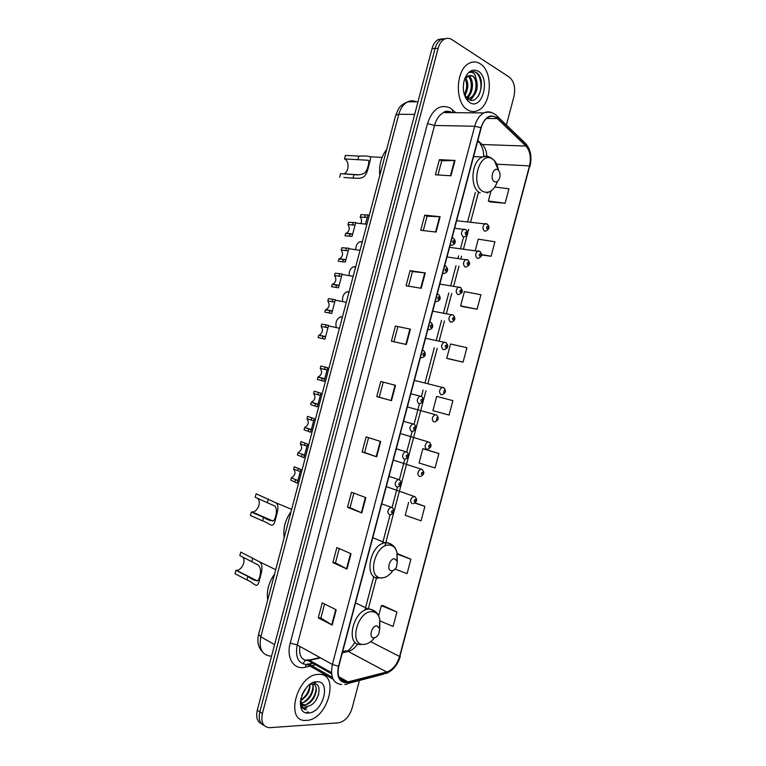 <?xml version="1.0" encoding="UTF-8"?>
<svg xmlns="http://www.w3.org/2000/svg" width="766" height="766" viewBox="0 0 766 766"><rect width="100%" height="100%" fill="white"/><g stroke="black" fill="none" stroke-linecap="round" stroke-linejoin="round"><path stroke-width="1.15" d="M442.786 38.75L438.209 39.554C435.318 41.22 433.25 44.246 432.024 48.641L257.29 710.178C255.758 717.206 257.213 721.773 261.666 723.889M506.393 125.011L513.957 96.449C515.69 87.726 514.139 81.282 509.275 77.107L451.787 39.554C449.336 38.013 446.846 37.898 444.318 39.2C441.427 40.876 439.358 43.921 438.123 48.335L262.412 713.491L259.846 711.825C258.305 718.881 259.77 723.468 264.222 725.574C259.77 723.468 258.305 718.881 259.846 711.825L435.069 48.488L259.846 711.825L257.29 710.178M445.841 38.568L441.254 39.382C438.363 41.048 436.294 44.083 435.069 48.488C436.294 44.083 438.363 41.048 441.254 39.382L445.841 38.568M306.563 720.394C327.963 719.935 340.401 672.893 318.723 674.377L318.33 674.396C297.131 674.291 284.263 722.051 305.921 720.413L306.563 720.394C327.963 719.935 340.401 672.893 318.723 674.377L318.33 674.396C297.131 674.291 284.263 722.051 305.921 720.413L306.563 720.394M467.93 110.036C471.214 111.893 474.547 112.047 477.917 110.486C491.772 104.961 493.543 71.401 480.167 63.75C476.672 61.558 473.072 61.366 469.376 63.185C455.397 69.227 454.506 103.467 467.93 110.036C471.214 111.893 474.547 112.047 477.917 110.486C491.772 104.961 493.543 71.401 480.167 63.75C476.672 61.558 473.072 61.366 469.376 63.185C455.397 69.227 454.506 103.467 467.93 110.036M346.184 682.372C339.348 681.625 336.877 676.263 338.773 666.296L481.192 127.807C482.676 122.522 485.137 118.95 488.555 117.093C491.715 115.609 494.635 116.106 497.335 118.586L525.936 146.057C530.129 150.873 531.307 157.49 529.478 165.887L399.593 656.491C397.037 664.668 392.738 669.838 386.715 671.993L346.184 682.372M346.079 682.774L386.658 672.376C392.834 670.164 397.238 664.869 399.852 656.491L529.708 166.021C531.585 157.403 530.378 150.634 526.079 145.693L497.479 118.213C490.508 113.406 484.993 116.547 480.933 127.663L338.476 666.305C336.533 676.522 339.07 682.018 346.079 682.774M308.296 712.284L306.783 712.935M437.989 174.954L441.733 160.822L455.014 160.439L439.397 159.654L435.394 174.792L450.954 175.787L455.014 160.439M441.723 160.86L439.397 159.654M424.728 215.16L427.083 216.223L440.134 216.711L424.728 215.16L420.726 230.288L436.074 232.05L440.134 216.711M410.069 270.628L412.462 271.557L425.264 272.955L410.069 270.628L406.066 285.747L421.204 288.294L425.264 272.955M395.409 326.067L410.394 329.169L395.409 326.067L391.416 341.186L406.344 344.499L410.394 329.169M336.207 609.793L322.256 602.842L318.273 617.913L332.166 625.085L336.207 609.793M324.583 604.001L320.877 618.028L332.166 625.085M320.887 617.99L318.273 617.913M351.029 553.732L336.868 547.546L332.884 562.627L346.979 569.023L351.029 553.732M339.233 548.58L335.46 562.866L346.979 569.023M335.47 562.838L332.884 562.627M365.861 497.632L351.498 492.222L347.505 507.312L361.811 512.942L365.861 497.632M353.892 493.122L350.043 507.676L361.811 512.942M350.052 507.657L347.505 507.312M380.692 441.513L366.129 436.869L362.136 451.969L376.652 456.823L380.692 441.513M368.561 437.645L364.645 452.457L376.652 456.823M364.645 452.447L362.136 451.969M380.759 381.478L395.543 385.355L380.759 381.478L376.767 396.587L391.493 400.675L395.543 385.355M383.23 382.138L379.247 397.209L391.493 400.675M379.247 397.209L376.767 396.587M262.412 713.491C260.746 722.233 263.083 726.972 269.44 727.7L338.457 722.836C344.738 721.562 349.267 716.727 352.054 708.33L359.417 680.495M462.099 306.505L477.084 309.205L480.904 294.757L464.416 291.587L460.634 305.883L462.233 306.563M481.517 254.982L491.102 256.237L494.932 241.778L478.29 239.155L475.293 250.463M489.78 201.879L505.129 203.239L508.959 188.781L494.855 187.028M438.88 453.529L422.832 448.732L419.059 463.009L435.069 467.949L438.88 453.529L424.383 449.01M408.632 502.391L405.214 515.327L421.07 520.813L424.891 506.403L415.229 502.879M395.103 569.052L407.091 573.648L410.902 559.247L397.181 553.512M379.926 620.891L393.111 626.464L396.922 612.063L382.962 605.542M448.263 358.785L463.066 362.146L466.896 347.707L450.542 343.991L446.76 358.287L448.407 358.823M449.067 415.067L452.888 400.637L436.687 396.376L432.905 410.653L449.067 415.067M397.841 326.852L393.906 341.741M412.462 271.537L408.594 286.178M427.093 216.194L423.292 230.585M422.832 448.732L424.536 449.039M424.891 506.403L414.981 503.07M410.902 559.247L397.276 554.153M396.922 612.063L381.315 605.638L378.624 615.787M381.315 605.638L383.124 605.542M463.066 362.146L446.76 358.287M477.084 309.205L460.634 305.883M491.102 256.237L481.546 254.638M491.016 191.04L488.382 201.008L489.914 201.956M505.129 203.239L488.382 201.008M306.4 687.667L301.708 695.605M309.837 684.517C310.307 691.171 307.319 696.399 300.875 700.201M312.155 684.172C316.023 689.132 309.043 702.556 301.431 702.795M309.694 684.574L311.456 684.172C321.222 683.042 314.778 705.065 304.14 704.777L302.484 704.576M302.311 704.529L301.335 704.126M303.346 704.28L302.187 704.193M301.976 704.155L301.287 703.964M300.914 698.161C300.684 703.312 302.513 706.003 306.381 706.252L306.371 706.242C303.882 706.175 302.072 704.892 300.942 702.403M308.516 713.012C323.08 712.83 331.592 680.62 316.779 681.759C302.091 681.395 293.282 714.726 308.516 713.012M306.553 706.242C317.785 706.692 324.219 682.908 313.687 683.732M300.368 701.149L301.076 705.132C302.024 707.87 303.748 709.44 306.237 709.852C302.244 708.014 300.464 704.165 300.875 698.295M306.237 709.852C303.106 709.192 301.115 707.056 300.262 703.447M314.204 682.2L315.573 682.525M318.704 694.389L315.544 700.842M306.936 707.564L303.432 707.928M302.34 707.717L300.77 707.066L302.513 707.899M316.205 688.079C315.649 694.886 312.471 700.296 306.649 704.308M313.007 686.259C312.442 692.991 309.282 698.353 303.528 702.336M309.818 684.526C309.253 690.942 306.276 696.131 300.875 700.095M304.983 689.467L302.58 693.565M313.572 682.41L315.468 682.592M307.032 707.889L303.652 708.148M316.415 690.425C315.458 695.451 313.045 699.655 309.196 703.035M313.198 688.644C312.231 693.565 309.866 697.702 306.094 701.024M310 686.872C308.775 692.732 305.749 697.299 300.914 700.555M306.007 688.127L301.9 695.126M235.938 570.325L247.916 576.425C252.943 580.188 256.476 581.365 258.525 579.967C261.857 572.518 260.823 565.643 256.734 564.226L239.835 555.58L240.744 552.104L258.611 561.334C262.326 562.953 262.939 567.912 260.45 576.233L259.617 579.364C257.108 590.605 254.762 582.84 246.987 579.948L235.028 573.791L235.938 570.325L236.502 570.325C241.932 570.354 246.365 560.607 242.602 556.939M376.968 625.86C371.702 625.439 368.36 638.068 373.808 637.829C375.733 637.705 377.379 636.393 378.768 633.903L379.745 628.771L376.968 625.86M274.563 574.021C268.675 582.476 266.386 591.132 267.707 599.989M251.325 512.023L263.504 517.366C268.378 520.392 271.882 521.359 274.017 520.286C277.168 514.915 277.321 506.125 273.654 505.531L255.222 497.268L256.131 493.792L275.636 502.678C278.355 504.028 278.632 508.308 276.478 515.508L275.655 518.649C273.05 530.216 270.455 523.379 262.575 520.88L250.405 515.489L251.325 512.023L252.378 512.023C258.065 511.755 261.771 501.223 257.28 498.13M394.71 558.816C389.53 558.041 386.188 570.68 391.541 570.794C393.542 570.775 395.227 569.444 396.596 566.802L397.315 561.411L394.71 558.816M291.042 511.611C285.211 519.865 282.922 528.53 284.186 537.588M343.551 173.911L343.886 173.796C349.114 172.12 349.593 160.937 344.499 158.907L345.418 155.421L358.852 156.101C364.808 155.824 368.599 156.053 370.208 156.791C370.754 157.413 370.514 159.519 369.499 163.12L368.676 166.27C365.564 179.771 361.533 178.325 353.03 178.152L343.934 177.492M339.673 177.185L340.592 173.7L353.959 174.619C358.44 175.251 361.992 174.686 364.626 172.944C367.201 171.345 370.237 160.238 368.12 160.266L344.499 158.907M497.68 169.698C493.036 166.854 489.675 179.531 494.491 181.714C496.579 182.509 498.254 181.398 499.518 178.382C500.476 175.117 500.141 172.446 498.503 170.349L497.68 169.698M386.686 149.408C381.142 156.523 378.844 165.217 379.802 175.481M465.307 77.356C468.84 82.948 468.62 89.009 464.636 95.539M464.866 78.41C467.423 83.408 467.222 88.741 464.263 94.409M468.246 75.796L468.907 76.188C474.47 79.549 473.35 94.85 466.551 97.866M467.614 76.15L467.72 76.217C473.197 79.52 472.229 94.505 465.604 97.751M464.129 93.94L466.379 97.694L468.131 99.207C478.846 106.474 486.592 80.133 477.122 73.057L476.624 72.713C474.499 71.41 472.316 71.295 470.085 72.377L469.769 72.55C471.636 71.947 473.331 72.579 474.843 74.436L476.825 81.349L473.149 76.083L468.16 75.834L464.569 79.635M476.825 81.349C478.099 89.019 476.107 94.582 470.87 98.048L467.097 98.421M466.638 98.287L465.671 97.885M470.132 75.288L472.488 76.102C478.195 79.568 476.787 95.463 469.682 98.048L467.279 98.575M466.753 98.555L465.977 98.441M469.893 102.615C482.283 110.821 490.853 78.419 478.204 71.171C471.933 68.308 467.222 71.564 464.062 80.937C462.377 89.067 463.593 95.702 467.729 100.834L469.893 102.615M472.766 71.65C480.043 71.133 484.102 87.343 477.994 96.612M473.589 96.047L470.247 100.135M468.916 95.999L467.25 98.45M475.37 93.49L470.717 100.222M470.697 93.385L467.767 98.536M466.073 93.28L464.818 96.028M300.08 471.502L293.665 469.108L294.288 466.772L300.808 469.481L297.208 483.116L290.764 480.129L291.377 477.783L297.581 480.598M293.665 469.108C296.011 472.498 295.245 475.389 291.377 477.783M306.783 446.109L300.32 443.935L300.933 441.589L307.501 444.146L303.93 457.675L297.409 454.947L298.031 452.61L304.361 455.282M300.32 443.935C302.637 447.392 301.871 450.284 298.031 452.61M313.486 420.716L306.965 418.753L307.587 416.407L314.242 418.609L310.642 432.254L304.054 429.764L304.676 427.428L311.063 429.889M306.965 418.753C309.263 422.257 308.516 425.149 304.715 427.418L304.676 427.428M320.198 395.313L313.62 393.561L314.232 391.215L320.954 393.169L317.354 406.813L310.709 404.582L311.322 402.236L317.775 404.486M313.62 393.561C315.889 397.056 315.171 399.938 311.475 402.207L311.322 402.236M326.91 369.901L320.265 368.369L320.887 366.024L327.676 367.718L324.075 381.363L317.354 379.39L317.976 377.044L324.487 379.074M320.265 368.369C322.505 371.845 321.835 374.718 318.235 376.987L317.976 377.044M327.733 327.637L321.088 326.46L321.71 324.085L328.576 325.368L324.937 339.166L318.149 337.586L318.78 335.211L325.244 336.887M321.088 326.46C323.329 329.935 322.706 332.827 319.231 335.125L318.78 335.211M334.493 301.986L327.8 301.019L328.432 298.654L335.355 299.678L331.716 313.466L324.861 312.145L325.493 309.78L332.013 311.245M327.8 301.019C330.012 304.495 329.418 307.377 326.048 309.665L325.493 309.78M341.263 276.335L334.522 275.578L335.144 273.203L342.143 273.969L338.495 287.777L331.582 286.704L332.205 284.339L338.792 285.594M334.522 275.578C336.695 279.035 336.14 281.917 332.856 284.205L332.205 284.339M348.023 250.674L341.234 250.118L341.866 247.753L348.923 248.261L345.284 262.068L338.294 261.254L338.926 258.889L345.571 259.933M341.234 250.118C343.379 253.584 342.852 256.457 339.673 258.736L338.926 258.889M354.792 225.013L347.955 224.668L348.578 222.293L355.644 222.6M355.721 222.552L352.073 236.359L345.016 235.804L345.638 233.429L352.446 234.243M347.955 224.668C350.062 228.124 349.574 230.987 346.481 233.266L345.638 233.429M367.182 217.305L360.212 217.065L360.834 214.71L367.977 214.93M368.034 214.882L365.468 223.806M360.212 217.065C361.629 218.75 361.887 220.828 360.978 223.289M342.479 316.837L340.525 316.865L342.364 317.248M336.188 327.044C335.297 322.16 336.753 318.771 340.525 316.865M349.095 291.779L346.998 291.846L348.98 292.21M342.603 301.105C342.172 296.557 343.637 293.474 346.998 291.846M355.711 266.721L353.48 266.817L355.596 267.142M349.124 275.205C349.037 271.02 350.483 268.224 353.48 266.817M362.328 241.654L359.972 241.769L362.213 242.075M355.721 249.314C355.893 245.532 357.31 243.014 359.972 241.769M416.35 101.811C413.496 100.451 410.605 100.451 407.684 101.83C403.49 104.023 400.532 108.169 398.808 114.268L260.823 636.814C258.669 648.582 261.915 655.007 270.57 656.098M274.601 644.637L260.823 636.814L258.64 634.353M432.024 48.641L438.123 48.335M262.384 651.837C258.161 647.165 256.897 641.391 258.602 634.497L395.735 115.12L398.808 114.268L414.645 114.421M417.977 101.811L407.684 101.83C403.127 103.736 400.063 106.091 398.502 108.887L395.706 115.264M448.991 112.631L449.211 111.329M299.879 646.427C298.75 655.256 301.383 660.005 307.769 660.675L320.581 657.908M309.541 666.19L305.404 667.176C294.01 670.336 285.977 658.061 290.218 643.114L427.476 123.594L434.523 125.461L297.246 644.962C295.006 657.008 298.166 663.548 306.735 664.591L313.103 663.366M427.476 123.594C432.531 109.04 440.057 103.822 450.082 107.929L455.76 112.688M452.199 112.659C449.393 111.233 446.521 111.204 443.591 112.592C439.339 114.833 436.314 119.123 434.523 125.461L474.7 126.246C476.557 119.678 479.612 115.235 483.873 112.908C486.793 111.482 489.627 111.491 492.394 112.937M332.272 677.278L308.89 664.055L312.72 663.145M344.748 684.354L344.815 684.344C346.328 684.785 347.458 684.162 348.214 682.458M529.708 166.021L399.852 656.491M526.079 145.693L525.821 143.711L524.586 142.533M347.515 683.626L383.249 674.224L386.658 672.376M497.479 118.213L497.239 116.193L495.908 114.967M480.933 127.663L474.7 126.246L332.377 664.448L338.476 666.305M341.703 684.498C333.133 683.588 330.022 676.905 332.377 664.448L297.246 644.962L290.218 643.114M315.152 664.85L311.781 665.654M305.404 667.176C305.893 664.649 307.061 663.605 308.89 664.055L307.329 664.572L333.066 679.212M452.39 112.659L452.706 109.873M529.478 165.887L496.722 164.202M486.87 157.04C486.716 151.553 485.184 147.378 482.264 144.525L477.831 140.484M525.936 146.057L482.264 144.525L477.582 141.423M497.335 118.586L486.534 118.452M348.271 682.056L338.706 676.675M331.439 672.586L309.091 660.072L319.92 657.534M386.715 671.993L348.185 651.445C351.728 650.506 354.878 648.026 357.626 644.005M342.335 652.814L348.185 651.445L347.429 651.11C349.105 650.047 351.671 647.117 355.118 642.31M399.593 656.491L370.696 641.678M368.207 609.162L376.929 576.176M384.896 546.062L385.805 542.634M385.987 541.945L425.963 390.804M427.897 383.517L437.214 348.31M439.167 340.889L444.452 320.916M446.415 313.495L451.71 293.512M453.673 286.091L458.958 266.099M460.921 258.678L461.563 256.246M463.487 248.96L468.687 229.321M470.621 222.025L478.367 192.745M342.536 652.766C343.857 651.052 345.485 650.506 347.429 651.11L342.479 652.268M303.154 663.988C304.351 660.579 306.323 659.277 309.091 660.072L308.305 660.656L331.534 673.764M395.065 385.231L391.014 400.541M380.223 441.36L376.183 456.66M365.392 497.46L361.351 512.741M350.569 553.531L346.529 568.803M335.757 609.573L331.716 624.826M409.915 329.074L405.865 344.394M424.766 272.887L420.716 288.207M439.627 216.673L435.576 231.993M454.497 160.429L450.446 175.749M306.438 712.868L308.229 712.035M306.228 712.82L308.21 711.968M379.39 627.565L379.783 619.742C378.835 614.734 376.307 612.053 372.199 611.699C357.626 610.301 348.386 645.24 363.544 644.445C367.45 644.311 371.137 642.071 374.584 637.733M375.943 612.024L370.074 609.047L368.436 609.123C352.839 610.339 345.16 645.556 360.671 644.599M251.851 561.488L252.78 557.974M246.987 579.948L247.916 576.425M397.037 560.626L396.932 552.305C395.754 548.035 393.379 545.641 389.817 545.133C375.493 542.759 366.244 577.727 381.142 577.899C385.422 577.976 389.348 575.544 392.92 570.584M392.843 545.363L387.644 542.634L384.963 542.759C369.921 544.664 363.601 578.244 378.232 578.215M267.449 502.419L268.378 498.896M262.575 520.88L263.504 517.366M498.388 170.234C497.823 166.145 496.473 162.919 494.329 160.554L492.04 158.754C479.181 150.701 469.903 185.803 483.336 191.634C489.091 193.721 493.677 190.667 497.096 182.471L497.45 181.398M489.809 157.269L489.618 157.164C487.272 155.91 484.83 155.852 482.302 156.982C471.033 161.339 469.52 188.532 480.167 192.879M357.913 159.625L358.852 156.101M353.03 178.152L353.959 174.619M389.521 514.762C386.935 512.416 387.366 509.917 390.823 507.274L392.613 507.868M392.02 512.952C393.341 512.272 393.561 511.429 392.68 510.443C391.359 511.123 391.139 511.966 392.02 512.952M295.532 479.382L294.91 481.737M298.453 468.323L297.83 470.678M396.865 486.994C394.318 484.639 394.72 482.14 398.081 479.506L399.89 480.062M399.383 485.137C400.695 484.485 400.915 483.643 400.043 482.628C398.732 483.279 398.502 484.122 399.383 485.137M302.206 454.094L301.584 456.45M305.127 443.035L304.504 445.391M404.218 459.217C401.7 456.852 402.073 454.353 405.338 451.729L407.167 452.256M406.736 457.312C408.048 456.689 408.268 455.856 407.407 454.803C406.095 455.425 405.875 456.268 406.736 457.312M308.88 428.807L308.258 431.162M311.8 417.748L311.178 420.094M411.562 431.44C409.082 429.056 409.427 426.557 412.615 423.943L414.444 424.431M414.1 429.487C415.402 428.893 415.622 428.06 414.76 426.978C413.468 427.572 413.247 428.405 414.1 429.487M315.563 403.51L314.941 405.865M318.484 392.441L317.861 394.796M418.916 403.644C416.465 401.25 416.79 398.751 419.883 396.156L421.721 396.596M421.463 401.652C422.755 401.087 422.976 400.254 422.133 399.134C420.84 399.699 420.62 400.532 421.463 401.652M322.237 378.213L321.615 380.568M325.167 367.144L324.545 369.499M422.411 350.052L423.55 350.55M422.372 350.177L423.608 350.579C426.298 354.036 425.752 356.41 421.97 357.703L420.429 357.559M423.397 355.635C424.699 355.118 424.919 354.275 424.067 353.097C422.765 353.614 422.545 354.457 423.397 355.635M323.08 336.217L322.457 338.591M326.029 325.043L325.406 327.417M429.841 321.95L430.894 322.409M429.812 322.074L431.086 322.515C433.719 325.866 433.183 328.231 429.467 329.619L427.859 329.457M430.837 327.503C432.129 327.015 432.359 326.172 431.517 324.956C430.214 325.445 429.994 326.287 430.837 327.503M329.83 310.67L329.198 313.045M332.779 299.487L332.147 301.871M437.271 293.847L438.238 294.268M437.242 293.972L438.564 294.441C441.139 297.668 440.613 300.033 436.965 301.536L435.289 301.354M438.286 299.362C439.569 298.903 439.789 298.06 438.956 296.815C437.673 297.275 437.443 298.118 438.286 299.362M336.571 285.115L335.948 287.499M339.52 273.941L338.898 276.315M444.711 265.735L445.582 266.118M444.673 265.859L446.032 266.357C448.56 269.479 448.033 271.834 444.462 273.443L442.719 273.242M445.726 271.212C447.009 270.791 447.229 269.938 446.396 268.665C445.123 269.086 444.902 269.938 445.726 271.212M343.321 259.559L342.689 261.934M346.27 248.375L345.638 250.75M452.151 237.613L452.926 237.948M452.112 237.728L453.51 238.274C456.277 241.3 455.76 243.655 451.959 245.34L450.159 245.13M453.175 243.052C454.439 242.659 454.669 241.817 453.845 240.514C452.582 240.897 452.352 241.75 453.175 243.052M350.072 233.994L349.44 236.378M353.021 222.81L352.389 225.185M454.631 228.23L466.025 229.762C468.725 232.759 468.198 235.095 464.455 236.761L463.066 236.761C460.835 234.252 461.027 231.734 463.641 229.216L465.374 229.407M465.69 234.473C466.934 234.09 467.155 233.257 466.35 231.954C465.115 232.328 464.885 233.17 465.69 234.473M365.286 215.189L364.664 217.544M412.252 503.722C409.781 501.404 410.203 498.953 413.516 496.378L415.201 496.914M415.383 499.47C414.109 500.131 413.899 500.945 414.732 501.931C416.005 501.27 416.225 500.447 415.383 499.47M419.452 476.481C417.02 474.154 417.422 471.703 420.639 469.137L422.344 469.644M422.602 472.182C421.338 472.814 421.128 473.637 421.951 474.652C423.215 474.02 423.435 473.197 422.602 472.182M426.662 449.24C424.268 446.894 424.632 444.452 427.773 441.896L429.487 442.365M429.831 444.893C428.567 445.496 428.357 446.319 429.18 447.363C430.435 446.76 430.655 445.936 429.831 444.893M433.872 421.989C431.507 419.634 431.852 417.183 434.916 414.636L436.63 415.076M437.051 417.594L436.4 420.065L437.051 417.594M443.705 387.711L443.773 387.768C446.473 390.66 445.898 392.968 442.049 394.71L441.092 394.729C438.755 392.364 439.081 389.913 442.059 387.376L443.045 387.347M444.28 390.296L443.629 392.757L444.28 390.296M425.532 338.256L445.946 342.622C447.775 344.911 448.282 346.309 447.449 346.835C447.603 347.86 446.549 348.779 444.28 349.593L443.179 349.612C440.852 347.199 441.13 344.729 444.021 342.182L445.783 342.526M446.406 345.054C445.151 345.552 444.931 346.385 445.745 347.544C446.999 347.046 447.22 346.213 446.406 345.054M432.694 311.168L453.28 315.094C455.818 318.378 455.272 320.695 451.634 322.055L450.465 322.074C448.177 319.642 448.436 317.162 451.241 314.635L452.993 314.941M453.702 317.469C452.457 317.928 452.237 318.761 453.041 319.958C454.286 319.489 454.506 318.656 453.702 317.469M439.856 284.071L460.615 287.566C463.353 291.779 462.884 292.124 458.987 294.517L457.752 294.527C455.502 292.076 455.741 289.596 458.47 287.078L460.203 287.336M461.008 289.864C459.772 290.304 459.552 291.137 460.347 292.363C461.582 291.923 461.802 291.09 461.008 289.864M447.028 256.964L467.949 260.028C470.535 264.05 470.267 264.538 466.341 266.961L465.048 266.97C462.827 264.5 463.047 262.01 465.699 259.511L467.413 259.731M468.313 262.259C467.078 262.671 466.858 263.504 467.653 264.758C468.878 264.347 469.098 263.514 468.313 262.259M449.575 247.341L480.09 251.478C482.561 255.451 482.379 255.901 478.463 258.343L477.18 258.334C475.016 255.873 475.236 253.412 477.84 250.942L479.478 251.143M480.435 253.661C479.229 254.053 479.009 254.877 479.784 256.131C480.981 255.739 481.201 254.915 480.435 253.661M456.622 220.704L487.358 224.189C489.953 227.119 489.417 229.407 485.74 231.054L484.409 231.035C482.274 228.555 482.475 226.085 485.012 223.634L486.621 223.796M487.674 226.315C486.477 226.679 486.257 227.502 487.023 228.785C488.21 228.421 488.43 227.598 487.674 226.315M438.209 39.554L444.318 39.2M450.532 111.826C447.009 110.85 444.692 111.108 443.591 112.592L483.873 112.908C488.986 111.309 493.448 112.411 497.239 116.193L525.821 143.711C530.694 149.542 532.083 157.145 529.976 166.509M385.853 673.62C392.958 670.662 397.784 664.85 400.331 656.184M346.73 682.334L339.319 678.159M364.855 610.253L373.789 576.472M382.502 543.525L390.085 514.857M392.058 507.418L397.477 486.908M399.392 479.66L404.831 459.112M406.736 451.902L412.185 431.315M414.09 424.134L419.538 403.51M421.434 396.357L423.1 390.057M425.025 382.799L434.312 347.668M436.266 340.276L441.542 320.351M443.495 312.949L448.771 293.014M450.724 285.613L456 265.678M457.963 258.276L458.604 255.854M460.529 248.577L463.66 236.713M467.633 221.719L475.36 192.505M483.767 156.896C483.7 151.467 482.513 147.168 480.225 144.008M308.181 711.873L306.122 712.801M303.164 704.28L303.958 704.777M310.785 683.818L311.398 684.172M236.502 570.325L257.405 580.982M258.611 561.344L275.712 569.684M355.539 602.899L368.436 609.123L370.553 609.324C375.685 610.531 378.758 614.006 379.783 619.742L379.745 628.771M259.617 579.364L260.45 576.233M252.378 512.023L272.916 521.033M275.645 502.688L291.635 509.371M372.774 537.722L384.963 542.759L388.419 543.094C392.824 544.358 395.658 547.431 396.932 552.305L397.315 561.411M380.836 578.091L382.435 577.89M275.655 518.649L276.478 515.508M343.886 173.796L358.115 174.763M370.208 156.791L382.043 157.394M473.58 156.59L482.302 156.982C485.721 156.015 488.871 156.446 491.753 158.294L494.329 160.554L498.503 170.349M487.013 193.013L491.523 190.657M368.676 166.27L369.499 163.12M469.682 98.048L470.87 98.048M466.379 97.694L467.729 100.834M390.698 514.704C394.595 512.703 395.026 510.309 391.981 507.523L381.736 503.846M300.712 469.769L301.967 470.238M297.735 480.349L296.729 479.966M397.975 486.946C401.901 485.012 402.37 482.628 399.392 479.784L389.013 476.337M307.405 444.385L308.679 444.826M304.447 454.947L303.03 454.439M405.262 459.179C409.197 457.34 409.714 454.966 406.794 452.045L396.29 448.819M314.098 418.992L315.391 419.404M311.159 429.544L304.715 427.418M412.539 431.402C416.532 429.592 417.087 427.227 414.195 424.287L403.567 421.29M320.801 393.58L322.113 393.963M317.871 404.132L311.475 402.207M419.912 403.615C423.857 401.824 424.421 399.459 421.606 396.529L410.854 393.753M327.503 368.159L328.834 368.503M324.593 378.73L318.235 376.987M328.346 325.847L339.453 328.298M325.387 336.552L319.231 335.125M335.125 300.148L346.309 302.321M332.166 310.919L326.048 309.665M341.895 274.439L353.174 276.325M338.945 285.287L332.856 284.205M348.683 248.711L360.039 250.31M345.725 259.655L339.673 258.736M355.472 222.963L366.914 224.285M352.504 234.023L346.481 233.266M367.824 215.284L369.25 215.428M386.294 486.592L414.703 496.636C417.633 499.375 417.202 501.72 413.381 503.674M393.312 460.05L421.97 469.434C424.833 472.239 424.354 474.575 420.524 476.442M400.34 433.508L429.228 442.221C432.062 445.065 431.536 447.392 427.667 449.211M407.359 406.947L436.496 415C439.272 417.901 438.707 420.218 434.81 421.961M414.387 380.376L443.763 387.768"/></g></svg>
